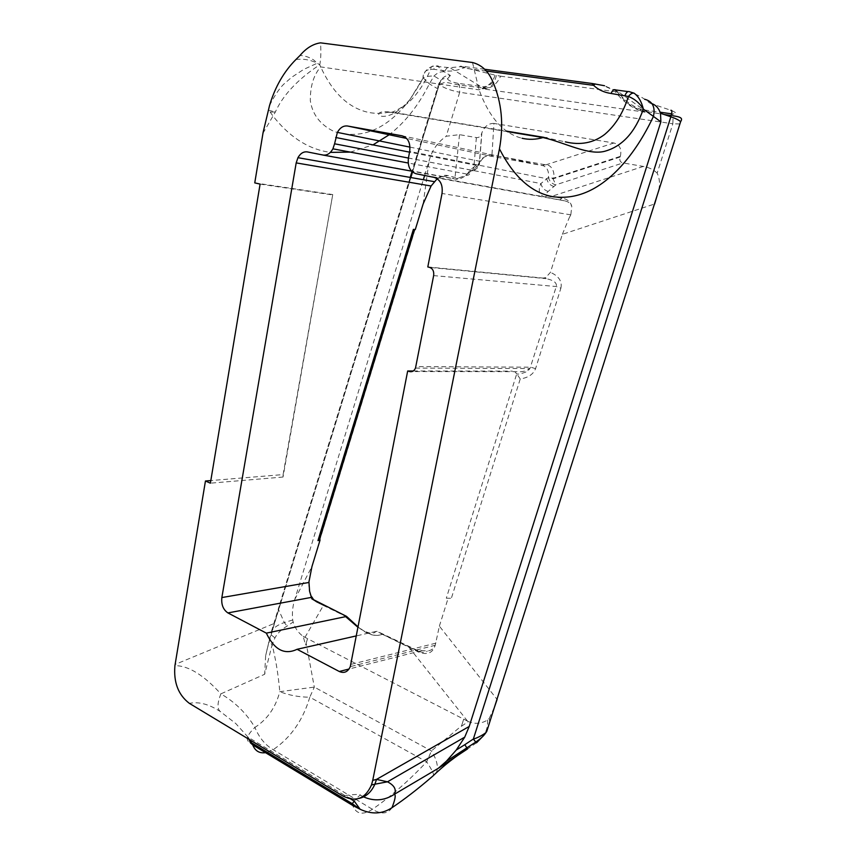 <?xml version="1.0" encoding="UTF-8"?>
<svg xmlns="http://www.w3.org/2000/svg" width="856" height="856" viewBox="0 0 856 856"><rect width="100%" height="100%" fill="white"/><g stroke="black" fill="none" stroke-linecap="round" stroke-linejoin="round"><path stroke-width="0.64" stroke-dasharray="4.28 3.21" d="M507.383 131.642L389.416 112.018C376.094 110.124 376.608 116.726 383.638 116.352C391.363 116.148 400.094 110.606 409.81 99.724L420.264 83.503L423.014 77.725L429.348 83.888L437.876 88.874L441.022 80.197C443.462 76.655 446.586 75.093 450.384 75.51L444.232 71.786C440.508 69.518 438.604 67.645 438.518 66.158C436.571 65.313 434.976 66.351 433.714 69.282L430.622 69.4C424.405 83.899 416.797 95.144 407.82 103.116C397.184 110.649 390.518 113.709 387.8 112.275L393.535 112.361L506.699 131.161M544.031 137.367L565.356 141.871M262.963 133.279L275.375 111.954C285.818 88.703 308.288 72.3 319.78 64.778C320.882 59.075 321.128 51.767 320.529 42.853M431.092 185.998L429.509 188.866M570.824 214.792L569.144 217.959L570.824 214.792L571.787 206.403C570.577 201.749 567.293 199.02 561.921 198.218L559.738 199.897L564.393 200.786C568.17 201.492 570.631 203.375 571.787 206.403M391.984 807.711C387.704 814.099 381.188 814.623 372.424 809.295L273.192 749.696C265.146 744.966 259.047 737.54 254.917 727.407C246.624 735.432 245.137 740.59 250.444 742.88M433.329 66.147C427.433 67.849 423.998 71.711 423.014 77.725C423.035 72.685 425.582 69.903 430.622 69.4C430.943 66.971 431.841 65.88 433.329 66.147L449.924 67.688L460.977 66.672C459.383 66.147 460.089 66.062 463.096 66.436L465.525 66.725L463.182 67.966C456.954 70.663 450.93 71.626 445.12 70.834L433.714 69.282M350.725 799.012L248.058 737.177L235.807 723.577L220.581 711.732C209.196 704.21 198.785 701.417 189.358 703.354M358.985 798.434C354.138 799.322 349.387 798.38 344.722 795.62C354.898 794.24 360.173 794.101 360.547 795.203C359.574 795.288 357.466 797.257 354.245 801.13M249.032 739.349L248.058 737.177L250.091 739.991M436.303 772.775C438.647 767.265 437.02 759.978 431.424 750.926L314.312 687.101L279.794 691.68C275.611 707.516 267.318 719.425 254.917 727.407C246.389 713.251 235.036 702.07 220.859 693.874L264.675 674.26L272.101 644.793C275.728 659.002 278.286 674.635 279.794 691.68C289.339 695.372 299.343 697.201 309.808 697.169L314.312 687.101L306.148 643.198L305.56 645.082L303.185 636.329C298.444 633.055 295.106 628.293 293.148 622.066L292.709 619.979C291.96 612.971 292.645 606.123 294.764 599.457L423.324 179.728M489.75 722.036L489.215 718.452L487.62 719.992C481.286 723.812 474.866 724.326 468.36 721.544L461.427 726.284L463.685 719.147L307.539 638.683L306.148 643.198M487.62 719.992C487.92 725.77 486.615 730.917 483.726 735.432M476.557 742.783L467.558 748.925M363.586 796.883L360.547 795.203M220.581 711.732C217.082 709.314 217.167 703.365 220.859 693.874C203.664 674.999 188.352 665.593 174.924 665.658M274.947 637.891L270.667 634.478L265.649 655.728L268.987 641.529L272.101 644.793L274.947 637.891C277.365 633.365 281.399 629.428 287.049 626.1L293.148 622.066M283.101 474.588L332.738 194.569L283.026 477.038L283.101 474.588L210.822 480.558M254.756 182.884L332.738 194.569M410.195 177.417L279.035 606.551L278.682 609.9L284.353 622.558C279.345 624.174 275.45 626.506 272.668 629.556L270.774 633.59L279.035 606.551L280.608 603.427L410.784 177.524M412.474 171.981L437.876 88.874M280.608 603.427L274.519 623.339L175.116 664.438M461.427 726.284L463.685 719.147L468.36 721.544M303.185 636.329L307.529 638.662L305.56 645.082M410.837 177.534L269.126 640.513M413.384 229.365L415.278 229.611M308.941 581.909C308.171 591.293 310.578 597.98 316.196 601.961L347.996 617.476C362.377 632.37 373.858 637.977 382.418 634.317L419.044 652.261C428.439 655.536 434.024 652.315 435.811 642.599L439.374 626.132L497.101 699.459L654.637 203.985L562.36 234.33L550.429 272.358L545.647 277.665L543.046 278.072L546.107 278.639C553.746 280.244 557.138 282.876 556.282 286.535L529.939 368.551C526.718 371.162 521.86 372.189 515.355 371.654L412.068 371.568M545.647 277.665L546.107 278.639L429.701 267.425M520.245 378.951L516.735 373.815L446.308 598.216L451.358 598.291L520.245 378.951C528.27 377.71 533.374 374.275 535.556 368.679L560.883 288.194L556.282 286.535L433.65 275.6M535.556 368.679L530.923 367.203L415.941 366.582M415.492 368.101L529.939 368.551L527.478 371.333C521.743 373.74 518.158 374.575 516.735 373.815L514.702 371.75M435.811 642.599L435.223 645.285C433.767 648.655 431.114 650.581 427.272 651.052L416.658 650.014L377.089 631.3L375.923 631.461C373.205 634.778 367.256 633.419 358.075 627.405M419.044 652.261L416.658 650.014M467.569 721.148L408.911 647.232L405.637 645.253M382.418 634.317L377.089 631.3M347.996 617.476L323.194 604.957M304.982 637.346L323.408 605.449L315.96 601.297M316.196 601.961L313.125 598.89M476.364 137.581L473.732 169.124L465.889 175.298L458.088 178.23L447.752 175.576C444.596 174.72 440.947 175.919 436.817 179.182C439.706 177.171 441.814 176.315 443.14 176.604L455.317 179.086C458.976 179.739 462.925 178.08 467.162 174.11L470.222 169.97L476.043 165.336L477.916 164.502L479.242 164.951L481.682 133.483C480.633 136.5 478.857 137.869 476.364 137.581L459.501 134.66L446.222 136.232L459.704 92.277L672.848 123.788L657.162 173.169C660.318 179.728 660.254 187.336 656.991 196.003M447.752 175.576L443.665 176.743M424.63 175.48L429.124 160.778C431.895 150.367 437.598 142.182 446.222 136.232M446.308 598.216L451.358 598.291M413.266 370.98L512.305 371.119M439.374 626.132L448.266 597.809M375.923 631.461L356.438 635.869M562.36 234.33L569.144 217.959M657.162 173.169C653.727 169.691 649.115 167.444 643.305 166.428L623.029 162.929C620.193 162.276 619.23 160.307 620.14 157.012L620.343 156.348L553.169 178.241L548.503 177.395L540.896 183.559C537.846 190.653 539.098 195.104 544.651 196.901L559.738 199.897M561.921 198.218L550.815 196.645L548.097 197.586M427.807 266.944L543.046 278.072M292.709 619.979L284.353 622.558L287.049 626.1M266.933 649.832L274.519 623.339M489.215 718.452L494.543 706.949M268.367 110.189L275.375 111.954L267.853 112.189M270.047 111.922L272.754 115.71C288.654 136.061 306.63 148.088 326.682 151.79L330.363 152.379M295.962 59.481C303.495 58.593 310.567 59.845 317.191 63.248L319.78 64.778L320.679 66.907C332.428 92.459 348.05 107.556 367.556 112.189C374.832 113.805 382.118 113.752 389.416 112.018L393.535 112.361M628.026 91.592L629.738 91.817C636.275 94.342 641.24 96.814 644.632 99.253L650.089 103.223L651.972 103.651M444.232 71.786C440.658 71.422 437.245 72.835 434.003 76.023L429.348 83.888C418.584 105.363 405.198 122.322 389.191 134.767M640.78 110.906L640.17 109.119C631.353 105.705 623.842 99.895 617.625 91.678L615.336 91.688C622.216 100.848 630.701 107.257 640.78 110.906L645.167 112.2L640.17 109.119L643.723 109.857L615.785 89.944C611.623 89.377 607.878 87.965 604.539 85.728L617.625 91.678M486.24 71.037L463.182 67.966L463.096 66.436M445.12 70.834C446.393 67.892 447.988 66.843 449.924 67.688L480.719 86.595L482.399 88.778L485.652 88.639C492.382 87.622 497.357 83.471 500.589 76.184L495.036 75.125C493.024 81.748 489.279 85.643 483.822 86.82L482.399 88.778L645.167 112.2L643.723 109.857L660.104 112.2M440.294 81.727L438.946 83.321L439.256 84.541C443.59 87.868 450.395 90.447 459.704 92.277L459.426 85.108L457.896 83.332L483.822 86.82L485.652 88.639M460.977 66.672L495.036 75.125M500.589 76.184L615.336 91.688M459.501 134.66L454.996 177.62L452.214 178.465M465.889 175.298C468.553 175.651 470.04 174.453 470.372 171.724L470.222 169.97L408.43 158.05M471.688 170.676C474.342 171.018 475.84 169.82 476.182 167.091L476.043 165.336L409.543 152.143M620.343 156.348C621.905 149.19 619.776 144.728 613.955 142.995L493.944 123.435L491.954 155.086C488.262 153.256 480.312 159.088 479.435 164.373L473.732 169.124C476.236 169.552 477.648 168.45 477.969 165.797L479.51 161.238C482.463 157.461 485.866 155.706 489.718 155.953L543.207 165.7C547.251 167.455 549.017 171.361 548.503 177.395M643.305 166.428L550.815 196.645L547.369 195.96C545.465 195.275 545.743 193.766 548.193 191.434L555.833 184.843L553.072 178.861L548.439 177.781C549.67 181.611 552.131 183.965 555.833 184.843L623.029 162.929M553.95 186.522C550.151 185.41 547.722 182.788 546.684 178.69L409.682 151.416M548.193 191.434C544.384 190.299 541.955 187.678 540.896 183.559L408.44 158.007M493.944 123.435C488.455 123.296 484.432 126.431 481.864 132.873L479.435 164.373L478.044 164.149M620.14 157.012L553.072 178.861L553.169 178.241C555.64 172.976 551.35 164.652 546.374 164.962L493.238 155.257L489.718 155.953M613.955 142.995L543.207 165.7M481.864 132.873L481.682 133.483M465.525 66.725L484.678 69.261M265.649 655.728L264.675 674.26M267.307 752.317L273.192 749.696C290.805 737.658 303.003 720.153 309.808 697.169L426.663 761.829C408.922 780.715 390.85 796.529 372.424 809.295C362.687 815.49 356.117 814.206 352.704 805.442M432.569 776.306C434.966 776.114 432.986 771.288 426.663 761.829L431.424 750.926L461.566 725.835M283.026 477.038L210.383 483.18M260.096 184.104L333.038 195.008M350.372 152.111L372.97 144.889M472.501 62.509L479.071 89.837C489.215 117.55 503.553 133.697 522.064 138.265M344.722 795.62L342.999 796.048M415.032 229.419L319.962 539.451M560.883 288.194C562.328 281.356 558.85 276.071 550.429 272.358M423.142 203.942L429.124 160.778M294.764 599.457L311.948 566.554M435.736 643.198L350.928 664.374M421.377 650.699L349.055 669.018M570.792 214.845L442.028 193.467M457.896 83.332C451.711 81.994 448.244 80.485 447.517 78.816C443.44 77.896 440.583 79.394 438.946 83.321L411.982 171.553M671.671 110.585C677.321 113.131 677.385 114.233 671.853 113.88L673.126 115.806L672.848 123.788L679.899 123.938M650.089 103.223L670.858 110.296M447.517 78.816L450.384 75.51M458.088 178.23L455.317 179.086L411.575 171.136M547.369 195.96L544.651 196.901L416.187 173.779M493.238 155.257L490.531 156.06L406.664 138.437M545.144 164.673L542.469 165.518L402.459 135.879M564.393 200.786L434.056 177.374M443.14 176.604L307.379 151.919M493.003 82.123C490.927 84.519 486.283 87.098 479.071 89.837L320.679 66.907C313.617 74.986 310.161 86.274 310.332 100.773C312.461 114.629 320.369 124.88 334.065 131.503C361.617 140.095 386.869 129.502 409.81 99.724M409.831 99.692L423.185 77.971C423.014 78.185 425.154 75.895 434.003 76.023L441.022 80.197M358.161 626.999C367.235 634.681 375.303 637.089 382.354 634.221L418.937 651.48C423.067 652.689 425.839 652.55 427.272 651.052M311.648 596.707L309.605 591.261M496.394 75.446C494.682 82.09 492.414 87.676 485.406 88.243L459.426 85.108L445.281 82.155L439.256 84.541L412.517 172.024M267.661 112.885L268.067 112.147M269.544 105.502C275.257 94.203 280.661 86.51 285.754 82.433L291.618 77.318L303.698 69.4L317.191 63.248L314.205 60.359C309.904 57.373 305.175 55.747 300.028 55.458M617.251 91.892L623.938 99.767C626.688 103.159 632.295 106.754 640.748 110.542L664.181 114.522M673.126 115.806L671.222 115.539M409.971 147.125L479.51 161.238L477.969 165.797L467.151 174.11L408.194 163.004M435.223 645.285L350.286 666.642"/><path stroke-width="1.28" d="M644.632 99.253C652.582 101.308 655.503 107.053 653.395 116.502C643.969 136.446 633.033 153.213 620.611 166.802L620.397 167.027C598.89 190.171 576.302 200.047 552.655 196.634C531.555 192.814 513.825 176.892 499.444 148.869C503.852 124.623 501.702 102.378 493.003 82.123C488.605 71.412 481.768 64.885 472.501 62.509L320.529 42.853C313.05 43.913 306.223 48.118 300.028 55.458L295.962 59.481C283.85 71.658 275.044 87.002 269.544 105.502L263.124 132.316L254.756 182.884L260.096 184.104L210.383 483.18L205.451 480.997L174.924 665.658C173.479 682.371 178.294 694.933 189.358 703.354L342.999 796.048C355.786 802.468 365.277 798.766 371.483 784.952L372.735 780.372L376.544 779.388L469.216 726.455L464.722 737.144L456.28 750.017L464.797 744.699L467.558 748.925L438.4 768.239L446.404 761.198L456.28 750.017M651.972 103.651C655.985 105.117 658.831 108.327 660.522 113.281L660.875 121.82L643.348 109.097C635.206 132.092 622.569 146.087 605.427 151.084C588.928 156.092 564.5 142.278 543.025 137.57L507.383 131.642M317.972 540.585L319.994 540.307L319.962 539.451L317.972 540.585L413.384 229.365L415.278 229.611L423.142 203.942L431.092 185.998L296.187 162.897L221.854 597.563C221.169 604.582 223.181 609.697 227.91 612.917L266.334 633.13C274.305 649.843 284.567 655.236 297.085 649.297L339.276 671.489C344.155 673.586 347.825 671.96 350.286 666.642L407.681 370.98L409.521 371.568C412.121 372.178 414.111 371.023 415.492 368.101L433.65 275.6C434.131 271.373 432.815 268.656 429.701 267.425L427.807 266.944L442.028 193.467C443.001 184.875 440.337 179.514 434.056 177.374L416.187 173.779C410.078 171.692 407.488 166.439 408.44 158.007L409.682 151.416C410.613 142.941 408.045 137.73 401.988 135.783L347.504 126.003C343.406 125.543 340.035 127.672 337.382 132.391L334.578 143.797L408.43 158.05M250.091 739.991L252.723 744.902L250.444 742.88L252.231 743.201L352.276 803.698L360.119 809.262C371.675 814.612 382.29 814.099 391.984 807.711C404.92 798.99 418.456 788.515 432.569 776.306C443.932 765.414 455.595 756.287 467.558 748.925M565.356 141.871C580.357 145.466 593.476 142.984 604.711 134.413C615.229 125.532 623.136 112.874 628.454 96.461L611.088 93.475C604.176 92.502 598.344 89.794 593.593 85.343L591.913 83.46L604.539 85.728M267.307 752.317C260.213 754.008 255.356 751.525 252.723 744.902L352.704 805.442L352.276 803.698L354.245 801.13L350.725 799.012M432.569 776.306L436.303 772.775M483.726 735.432L476.557 742.783L475.733 742.109C483.062 736.866 484.378 735.004 486.786 731.334L489.75 722.036M438.4 768.239L394.466 794.229C395.954 795.213 395.119 799.697 391.984 807.711M358.985 798.434C365.994 796.893 371.29 792.153 374.896 784.203L387.479 781.817C394.284 785.337 396.606 789.467 394.466 794.229C384.59 800.67 374.297 801.558 363.586 796.883M408.194 163.004L332.909 148.826C330.277 153.513 326.96 155.589 322.969 155.043L307.379 151.919C303.591 151.394 300.445 153.32 297.942 157.686L296.187 162.897M332.909 148.826L334.578 143.797M499.444 148.869L372.735 780.372M210.822 480.558L205.451 480.997M410.784 177.524L412.474 171.981M371.483 784.952L374.896 784.203L376.544 779.388L387.479 781.817L464.722 737.144M358.075 627.405L345.642 616.641L346.52 616.363L311.798 598.804L309.605 591.261L308.941 581.909L311.948 566.554L319.994 540.307M358.161 626.999L346.52 616.363M323.194 604.957L319.962 603.384M315.96 601.297L311.798 598.804M423.324 179.728L424.63 175.48M436.817 179.182L431.092 185.998M407.681 370.98L413.266 370.98M266.334 633.13L345.642 616.641M356.438 635.869L297.085 649.297M656.991 196.003L654.637 203.985M660.875 121.82L469.216 726.455M464.797 744.699L473.368 739.006C475.936 738.642 485.983 733.763 486.786 731.334L680.616 121.702C679.011 120.129 675.759 118.492 670.858 116.791L660.522 113.281M494.543 706.949L497.101 699.459M634.071 93.165C638.501 96.407 641.583 101.725 643.348 109.097C639.721 103.169 634.756 98.954 628.454 96.461C630.358 93.935 632.231 92.844 634.071 93.165L629.738 91.817C627.983 90.929 626.421 92.116 625.051 95.38M595.102 83.909L593.593 85.343L486.24 71.037M484.678 69.261L591.913 83.46M671.671 110.585L670.858 110.296C672.174 110.082 672.163 112.243 670.858 116.791L473.368 739.006L475.733 742.109L446.404 761.198M522.064 138.265C528.965 139.849 535.963 139.614 543.025 137.57L546.952 137.848M330.363 152.379L350.372 152.111M372.97 144.889L389.191 134.767M506.699 131.161L544.031 137.367M308.888 582.476L221.854 597.563M311.819 597.306L227.91 612.917M349.055 669.018L339.276 671.489M412.068 371.568L409.521 371.568M411.982 171.553L410.195 177.417M679.899 123.938L680.616 121.702C682.457 118.781 682.35 117.133 673.126 115.806M611.088 93.475C612.447 90.233 614.02 89.056 615.785 89.944L628.026 91.592M671.618 113.837L660.104 112.2M406.664 138.437L347.504 126.003M409.543 152.143L335.691 137.484M323.215 155.096L411.575 171.136M352.704 805.442L360.119 809.262L354.245 801.13M250.444 742.88L249.032 739.349M414.614 229.526L319.352 540.211M313.125 598.89L311.648 596.707M412.517 172.024L410.837 177.534M671.222 115.539L664.181 114.522M409.971 147.125L337.382 132.391M434.217 181.643L297.942 157.686"/></g></svg>
